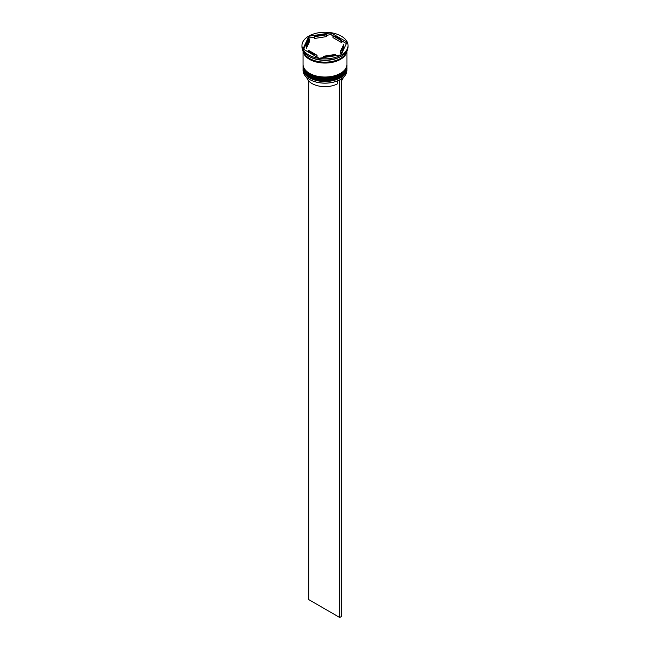 <?xml version="1.0" encoding="UTF-8"?>
<svg xmlns="http://www.w3.org/2000/svg" width="650" height="650" viewBox="0 0 650 650"><rect width="100%" height="100%" fill="white"/><g stroke="black" fill="none" stroke-linecap="round" stroke-linejoin="round"><path stroke-width="0.97" d="M340.438 79.454A21.726 12.545 180 0 1 340.364 79.495A21.726 12.545 180 0 1 339.568 79.934A21.726 12.545 180 0 1 309.644 79.495L309.481 79.406A21.946 12.667 0 0 0 340.519 79.406A21.946 12.667 0 0 0 346.946 70.452L346.946 68.835A21.946 12.667 180 0 1 333.393 80.543A21.946 12.667 180 0 1 309.481 77.797A21.946 12.667 180 0 1 303.054 68.835A21.946 12.667 180 0 1 303.079 68.307M346.921 68.307A21.946 12.667 180 0 1 346.946 68.835M346.921 65.618A21.946 12.667 180 0 1 346.946 66.146A21.946 12.667 180 0 1 333.393 77.854A21.946 12.667 180 0 1 309.481 75.108A21.946 12.667 180 0 1 303.054 66.146A21.946 12.667 180 0 1 303.079 65.618M319.938 59.922L318.484 59.703A22.384 12.919 180 0 0 319.938 59.922M340.673 56.566A21.946 12.667 0 0 1 340.519 56.656A21.946 12.667 0 0 1 309.481 56.656L308.709 56.209A23.043 13.301 0 0 0 341.291 56.209L340.283 56.777A22.384 12.919 180 0 0 340.827 56.477A22.384 12.919 180 0 0 340.941 56.404M341.291 56.209A23.043 13.301 0 0 0 348.043 46.8L348.043 45.549A23.043 13.301 0 0 0 341.291 36.14A23.043 13.301 0 0 0 316.184 33.256A23.043 13.301 0 0 0 301.957 45.549A23.043 13.301 0 0 0 308.709 54.949A23.043 13.301 0 0 0 333.816 57.834A23.043 13.301 0 0 0 348.043 45.549M303.054 66.146L303.054 67.047A21.946 12.667 0 0 0 309.481 76.001A21.946 12.667 0 0 0 333.393 78.748A21.946 12.667 0 0 0 346.946 67.047L346.946 66.146M303.054 50.854L303.054 64.358A21.946 12.667 0 0 0 309.481 73.312A21.946 12.667 0 0 0 333.393 76.058A21.946 12.667 0 0 0 346.946 64.358L346.946 50.854M303.079 50.887A21.946 12.667 0 0 0 309.481 59.337A21.946 12.667 0 0 0 332.995 62.181A21.946 12.667 0 0 0 346.921 50.887M303.257 51.204A21.946 12.667 0 0 0 309.481 58.443A21.946 12.667 0 0 0 332.004 61.49A21.946 12.667 0 0 0 346.743 51.204M346.369 43.55L341.868 40.95A18.647 10.766 0 0 0 338.187 37.936A18.647 10.766 0 0 0 332.954 35.807L331.516 34.978A22.384 12.919 180 0 0 330.062 34.751L330.899 34.279L331.516 34.978M332.954 37.594L332.954 35.807L341.868 40.95L341.868 42.746L332.954 37.594M306.743 77.48A18.427 10.644 0 0 0 311.967 83.525A18.427 10.644 0 0 0 337.236 83.964L337.236 80.99M309.644 79.495A21.726 12.545 180 0 1 309.636 79.495L309.481 79.406A21.946 12.667 0 0 1 303.054 70.452L303.054 68.835M323.456 57.59L323.456 56.274A18.647 10.766 0 0 0 335.627 54.397L335.627 55.705M308.132 51.927L308.132 50.139A18.647 10.766 0 0 0 317.046 55.283L317.046 57.078M309.676 39.406A18.647 10.766 0 0 0 306.353 45.549A18.647 10.766 0 0 0 306.41 46.434L306.41 48.23L309.676 41.202L309.676 39.406L306.41 46.434M306.353 45.549L306.353 47.336A18.647 10.766 0 0 0 306.41 48.23M326.544 34.816A18.647 10.766 0 0 0 314.373 36.701L314.373 38.488L326.544 36.603L326.544 34.816L314.373 36.701M323.456 56.274L335.627 54.397M308.132 50.139L317.046 55.283M319.101 58.264L341.12 54.852L347.027 42.136L330.899 32.833L308.88 36.238L302.973 48.953L319.101 58.264M301.957 45.549L301.957 46.8A23.043 13.301 0 0 0 308.709 56.209L309.481 56.656M308.652 38.512L308.88 37.684L309.717 37.895A22.384 12.919 180 0 0 308.652 38.512L303.631 49.335M308.88 37.684L308.88 36.238M330.062 34.751L326.544 35.295M314.373 37.18L309.717 37.895M330.899 34.279L330.899 32.833M340.324 51.683L340.324 53.479A18.647 10.766 0 0 0 343.647 47.336L343.647 45.549A18.647 10.766 0 0 0 343.59 44.655L340.324 51.683A18.647 10.766 0 0 0 343.647 45.549M341.291 80.982A18.427 10.644 0 0 0 343.257 77.48M341.12 79.04L339.568 79.934M308.709 80.982L308.709 599.584L339.739 617.5L341.291 616.606L341.291 79.138M339.739 80.031L339.739 617.5M303.062 67.673A21.946 12.667 0 0 0 303.054 67.763A21.946 12.667 0 0 0 309.481 76.716A21.946 12.667 0 0 0 333.393 79.462A21.946 12.667 0 0 0 346.946 67.763A21.946 12.667 0 0 0 346.938 67.673M346.946 67.584A21.946 12.667 180 0 1 333.393 79.284A21.946 12.667 180 0 1 309.481 76.538A21.946 12.667 180 0 1 303.054 67.584L303.054 67.763C303.176 71.419 305.362 74.506 309.619 77.017C322.197 85.028 347.823 79.007 346.946 67.763L346.938 67.308M303.062 64.984A21.946 12.667 0 0 0 303.054 65.073A21.946 12.667 0 0 0 309.481 74.035A21.946 12.667 0 0 0 333.393 76.781A21.946 12.667 0 0 0 346.946 65.073A21.946 12.667 0 0 0 346.938 64.984M346.946 64.894A21.946 12.667 180 0 1 333.393 76.594A21.946 12.667 180 0 1 309.481 73.856A21.946 12.667 180 0 1 303.054 64.894L303.054 65.073C303.176 68.729 305.362 71.817 309.619 74.336C322.197 82.347 347.823 76.326 346.946 65.073L346.938 64.618M346.799 51.106A21.832 12.602 180 0 1 332.767 62.164A21.832 12.602 180 0 1 309.562 59.296A21.832 12.602 180 0 1 303.201 51.106"/></g></svg>
